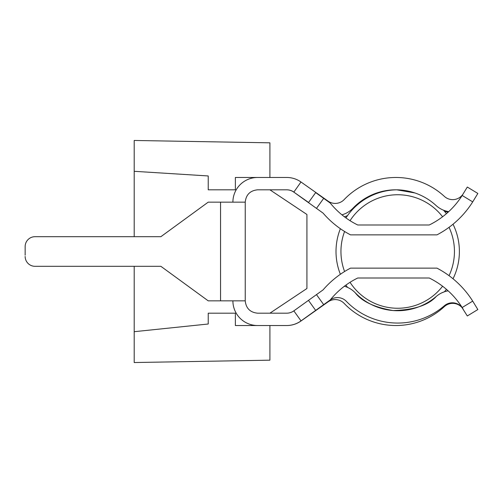<?xml version="1.0" encoding="UTF-8"?>
<svg xmlns="http://www.w3.org/2000/svg" width="503" height="503" viewBox="0 0 503 503"><rect width="100%" height="100%" fill="white"/><g stroke="black" fill="none" stroke-linecap="round" stroke-linejoin="round"><path stroke-width="0.75" d="M463.244 193.718A12.336 12.336 0 0 1 444.35 196.377A71.558 71.558 0 0 0 344.153 199.603A12.336 12.336 0 0 1 328.113 201.156L300.983 181.992A24.678 24.678 0 0 0 286.748 177.471L269.91 177.471L269.91 142.827L134.194 140.463L134.194 236.693L35.021 236.693A9.871 9.871 0 0 0 25.15 246.564L25.15 247.797M134.194 331.697L134.194 362.537L269.91 360.173L269.91 325.529L235.366 325.529L235.366 313.187L208.223 313.187L208.223 324.007L134.194 331.697L134.194 266.307L35.021 266.307L160.866 266.307L208.223 300.851L220.559 300.851L220.559 202.149L245.231 202.149L245.231 300.851C246.017 308.289 250.129 312.401 257.574 313.187L269.91 313.187L306.924 288.515L306.924 214.485L269.91 189.813L257.574 189.813C250.129 190.599 246.017 194.711 245.231 202.149M269.91 177.471L235.366 177.471L235.366 189.813L208.223 189.813L208.223 175.956L134.194 171.303M257.574 177.471A24.678 24.678 0 0 0 232.895 202.149M257.574 325.529A24.678 24.678 0 0 1 232.895 300.851M300.983 181.992L293.865 192.071A12.336 12.336 0 0 0 286.748 189.813L269.91 189.813M463.244 309.282L462.031 307.622A12.336 12.336 0 0 0 444.35 306.623A71.558 71.558 0 0 1 344.153 303.397A12.336 12.336 0 0 0 328.113 301.844L300.983 321.008A24.678 24.678 0 0 1 286.748 325.529L269.91 325.529M286.647 325.529A24.678 24.678 0 0 0 301.033 320.895L293.84 310.873A12.336 12.336 0 0 1 286.647 313.187L269.91 313.187M308.465 202.627L315.664 192.605L330.289 203.105A81.272 81.272 0 0 0 357.746 224.998L429.229 224.998A81.272 81.272 0 0 0 462.169 195.466L467.312 187.041L477.85 193.454L473.442 200.697A93.319 93.319 0 0 1 436.95 234.87L350.528 234.87A93.319 93.319 0 0 1 323.089 213.127L293.84 192.127A12.336 12.336 0 0 0 286.647 189.813M25.15 255.203L25.15 246.564M245.231 300.851L220.559 300.851M293.84 192.127L308.584 202.464M323.68 304.642L330.289 299.895A81.272 81.272 0 0 1 357.746 278.002L429.229 278.002A81.272 81.272 0 0 1 462.169 307.534L472.707 301.121A93.319 93.319 0 0 0 436.95 268.13L350.528 268.13A93.319 93.319 0 0 0 323.089 289.873L316.481 294.62L323.68 304.642L315.664 310.395L308.465 300.373L316.481 294.62M301.033 320.895L315.664 310.395M293.84 310.873L308.465 300.373M35.021 236.693L160.866 236.693L208.223 202.149L220.559 202.149M25.15 256.436A9.871 9.871 0 0 0 35.021 266.307M341.927 214.831A24.678 24.678 0 0 0 353.075 208.123A59.222 59.222 0 0 1 435.994 205.457A24.678 24.678 0 0 0 448.701 211.65M347.51 215.63A24.678 24.678 0 0 1 344.385 216.774M330.289 299.895A12.336 12.336 0 0 1 346.334 301.328A71.558 71.558 0 0 0 444.325 305.78A12.336 12.336 0 0 1 462.905 308.723L462.169 307.534M473.442 302.303L473.782 302.863L473.442 302.303A93.319 93.319 0 0 0 472.707 301.121L477.85 309.546L467.312 315.959L462.031 307.622M344.385 286.226A24.678 24.678 0 0 1 355.193 292.733A59.222 59.222 0 0 0 436.29 296.424C428.305 305.283 413.894 309.993 393.057 310.54C374.471 307.377 361.852 301.442 355.193 292.733L354.47 292.023M477.85 193.454L472.707 201.879L462.169 195.466M414.931 192.957L396.785 189.82A61.687 61.687 0 0 0 345.945 217.925A61.687 61.687 0 0 1 396.785 189.82M448.129 212.172A24.678 24.678 0 0 1 444.426 211.222M347.51 287.37A61.687 61.687 0 0 1 345.945 285.075A61.687 61.687 0 0 0 347.51 287.37M340.374 274.286A61.687 61.687 0 0 1 340.374 228.714A61.687 61.687 0 0 0 340.374 274.286M441.691 292.891L444.426 291.778A61.687 61.687 0 0 0 446.425 289.326M453.027 224.225A61.687 61.687 0 0 1 453.027 278.775M436.761 206.129L435.994 205.457M443.527 210.204A61.687 61.687 0 0 1 446.425 213.674M477.85 309.546L467.312 315.959M436.29 296.424A24.678 24.678 0 0 1 448.129 290.828M323.68 198.358L316.481 208.38M344.593 231.487A56.751 56.751 0 0 0 344.593 271.513M350.038 282.309A56.751 56.751 0 0 0 442.59 286.226M449.041 275.675A56.751 56.751 0 0 0 449.041 227.325M442.59 216.774A56.751 56.751 0 0 0 350.038 220.691"/></g></svg>
